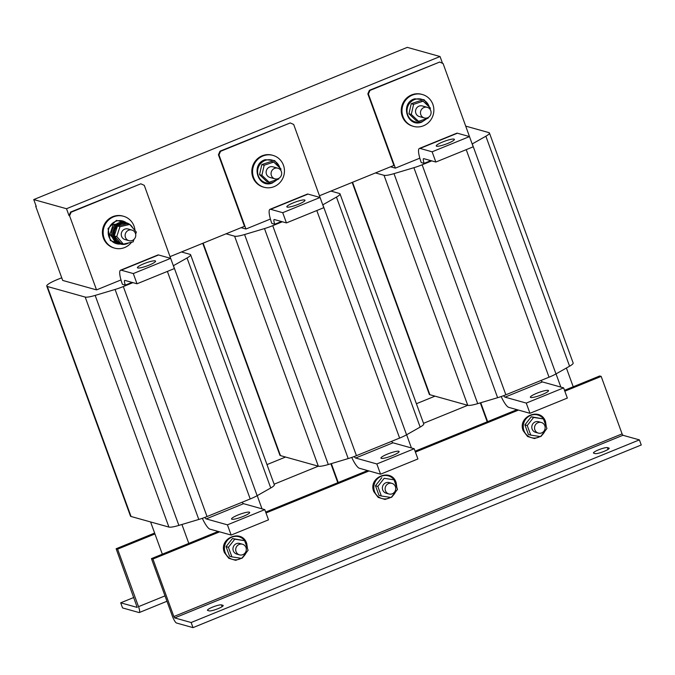 <?xml version="1.0" encoding="UTF-8"?>
<svg xmlns="http://www.w3.org/2000/svg" width="675" height="675" viewBox="0 0 675 675"><rect width="100%" height="100%" fill="white"/><g stroke="black" fill="none" stroke-linecap="round" stroke-linejoin="round"><path stroke-width="1.01" d="M442.758 141.944A9.652 1.586 160 0 1 454.385 139.362A9.652 1.586 160 0 1 447.879 143.378A9.652 1.586 160 0 1 436.252 145.96A9.652 1.586 160 0 1 442.758 141.944M604.049 451.381A7.585 1.249 -20 0 0 609.162 448.225A7.585 1.249 -20 0 0 608.892 448.031L607.424 447.618A7.585 1.249 -20 0 0 599.349 449.533A7.585 1.249 -20 0 0 593.452 453.001A7.585 1.249 -20 0 0 593.73 453.203L595.19 453.608A7.585 1.249 -20 0 0 604.049 451.381M218.067 608.656A7.585 1.249 -20 0 0 223.18 605.5A7.585 1.249 -20 0 0 222.902 605.306L221.434 604.893A7.585 1.249 -20 0 0 213.359 606.808A7.585 1.249 -20 0 0 207.461 610.276A7.585 1.249 -20 0 0 207.74 610.478L209.199 610.883A7.585 1.249 -20 0 0 218.067 608.656M238.056 514.983A9.652 1.586 -20 0 0 231.55 518.999A9.652 1.586 -20 0 0 243.177 516.417A9.652 1.586 -20 0 0 249.683 512.401A9.652 1.586 -20 0 0 238.056 514.983M143.927 263.706A9.652 1.586 160 0 1 155.554 261.124A9.652 1.586 160 0 1 149.048 265.14A9.652 1.586 160 0 1 137.422 267.722A9.652 1.586 160 0 1 143.927 263.706M536.887 393.221A9.652 1.586 -20 0 0 530.381 397.238A9.652 1.586 -20 0 0 542.008 394.656A9.652 1.586 -20 0 0 548.513 390.639A9.652 1.586 -20 0 0 536.887 393.221M387.467 454.098A9.652 1.586 -20 0 0 380.962 458.123A9.652 1.586 -20 0 0 392.597 455.532A9.652 1.586 -20 0 0 399.102 451.516A9.652 1.586 -20 0 0 387.467 454.098M293.338 202.829A9.652 1.586 160 0 1 304.973 200.239A9.652 1.586 160 0 1 298.468 204.263A9.652 1.586 160 0 1 286.833 206.845A9.652 1.586 160 0 1 293.338 202.829M132.848 228.023A11.028 10.598 105.6 0 0 126.453 222.809L125.28 222.48A11.028 10.598 105.6 0 0 112.236 229.795A11.028 10.598 105.6 0 0 119.34 243.726L120.513 244.055A11.028 10.598 105.6 0 0 128.672 242.916M126.453 222.809A11.028 10.598 105.6 0 0 113.408 230.124A11.028 10.598 105.6 0 0 120.513 244.055M135.65 234.183L136.333 232.057L129.752 224.446L126.976 223.813A10.201 9.804 105.6 0 0 126.816 223.771L126.225 223.602A10.201 9.804 105.6 0 0 114.168 230.369A10.201 9.804 105.6 0 0 120.715 243.245M129.752 224.446L119.964 226.682L116.775 236.52L114.472 236.047A10.201 9.804 105.6 0 0 120.682 243.219L123.365 244.131L133.144 241.895L133.945 239.431M117.391 226.268A10.201 9.804 105.6 0 0 114.379 235.541L117.484 225.982L119.964 226.682M135.751 235.119A5.518 5.299 -74.4 0 1 128.95 240.688A5.518 5.299 -74.4 0 1 125.12 235.634A5.518 5.299 -74.4 0 1 131.92 230.065A5.518 5.299 -74.4 0 1 135.751 235.119M128.95 240.688L125.069 239.6A5.518 5.299 -74.4 0 1 121.238 234.546A5.518 5.299 -74.4 0 1 128.039 228.977L131.92 230.065M134.983 230.496A16.546 15.905 105.6 0 0 123.542 216.27L122.816 216.067A16.546 15.905 105.6 0 0 111.172 217.426A16.546 15.905 105.6 0 0 102.473 233.845A16.546 15.905 105.6 0 0 113.906 247.927L114.632 248.13A16.546 15.905 105.6 0 0 126.276 246.78A16.546 15.905 105.6 0 0 131.524 242.266M123.542 216.27A16.546 15.905 105.6 0 0 111.907 217.628A16.546 15.905 105.6 0 0 103.207 234.056A16.546 15.905 105.6 0 0 114.632 248.13M112.463 237.465L109.882 234.596L113.079 224.758L114.986 225.29M427.646 117.754A5.518 5.299 -74.4 0 1 420.474 112.961A5.518 5.299 -74.4 0 1 427.275 107.333A5.518 5.299 -74.4 0 1 427.646 117.754M424.305 117.948L419.361 116.572A5.518 5.299 -74.4 0 1 418.989 106.152A5.518 5.299 -74.4 0 1 422.331 105.95L427.275 107.333M418.559 121.348L416.213 120.69L408.949 113.78L411.227 103.688L420.787 100.516L423.132 101.166L413.581 104.347L411.294 114.438L418.559 121.348L428.11 118.176L428.279 117.442M422.373 94.508L421.639 94.306A16.546 15.905 105.6 0 0 405.38 99.402A16.546 15.905 105.6 0 0 402.376 116.657A16.546 15.905 105.6 0 0 412.737 126.166L413.463 126.377A16.546 15.905 105.6 0 0 429.73 121.281A16.546 15.905 105.6 0 0 432.734 104.017A16.546 15.905 105.6 0 0 422.373 94.508A16.546 15.905 105.6 0 0 406.114 99.605A16.546 15.905 105.6 0 0 403.102 116.868A16.546 15.905 105.6 0 0 413.463 126.377M278.235 178.63A5.518 5.299 -74.4 0 1 271.063 173.838A5.518 5.299 -74.4 0 1 277.855 168.21A5.518 5.299 -74.4 0 1 278.235 178.63M274.885 178.833L269.949 177.449A5.518 5.299 -74.4 0 1 269.57 167.029A5.518 5.299 -74.4 0 1 272.919 166.826L277.855 168.21M269.148 182.233L266.794 181.575L259.529 174.656L261.816 164.565L271.367 161.393L273.721 162.051L264.17 165.223L261.883 175.314L269.148 182.233L278.699 179.052L278.868 178.327M272.962 155.385L272.227 155.182A16.546 15.905 105.6 0 0 255.968 160.279A16.546 15.905 105.6 0 0 252.956 177.542A16.546 15.905 105.6 0 0 263.317 187.051L264.052 187.253A16.546 15.905 105.6 0 0 280.311 182.157A16.546 15.905 105.6 0 0 283.323 164.903A16.546 15.905 105.6 0 0 272.962 155.385A16.546 15.905 105.6 0 0 256.694 160.481A16.546 15.905 105.6 0 0 253.69 177.744A16.546 15.905 105.6 0 0 264.052 187.253M239.144 544.438A5.518 5.299 -74.4 0 1 246.316 549.231A5.518 5.299 -74.4 0 1 239.524 554.858A5.518 5.299 -74.4 0 1 239.144 544.438M239.524 554.858L236.773 554.091A5.518 5.299 -74.4 0 1 236.402 543.67A5.518 5.299 -74.4 0 1 239.743 543.468L242.494 544.236M231.913 556.875L229.559 556.217L226.074 546.632L228.42 547.282L231.913 556.875L241.751 558.377L248.096 550.277L244.612 540.692L234.773 539.19L228.42 547.282M537.975 422.677A5.518 5.299 -74.4 0 1 545.147 427.469A5.518 5.299 -74.4 0 1 538.346 433.097A5.518 5.299 -74.4 0 1 537.975 422.677M538.346 433.097L535.604 432.329A5.518 5.299 -74.4 0 1 535.233 421.909A5.518 5.299 -74.4 0 1 538.574 421.715L541.316 422.483M530.744 435.113L528.39 434.455L524.905 424.87L527.251 425.528L530.744 435.113L540.582 436.615L546.927 428.515L543.442 418.93L533.596 417.428L527.251 425.528M381.324 495.998L378.979 495.34L375.486 485.747L377.84 486.405L384.185 478.313L394.023 479.807L397.516 489.4L391.163 497.492L381.324 495.998L377.84 486.405M388.564 483.562A5.518 5.299 -74.4 0 1 395.736 488.354A5.518 5.299 -74.4 0 1 388.935 493.982A5.518 5.299 -74.4 0 1 388.564 483.562M388.935 493.982L386.193 493.214A5.518 5.299 -74.4 0 1 385.813 482.794A5.518 5.299 -74.4 0 1 389.163 482.591L391.905 483.359M241.135 227.669L245.953 229.011L270.405 219.054M320.498 198.644L293.684 124.462L290.267 122.926L220.539 151.335L218.978 154.904L245.953 229.011M274.759 224.235L271.831 223.417A16.546 3.653 -112.2 0 1 269.975 209.326L307.327 194.105A16.546 3.653 67.8 0 1 307.994 194.088L320.068 197.471L323.789 207.689L286.436 222.91L274.362 219.535A5.518 1.215 -112.2 0 0 274.134 219.535A5.518 1.215 -112.2 0 0 274.759 224.235L281.441 221.51M226.066 233.803L234.613 236.199A15.576 2.565 -20 0 0 244.586 234.529L264.49 228.58A15.576 2.565 -20 0 0 272.734 225.669L282.327 221.763M322.76 204.854A15.576 2.565 -20 0 0 322.844 204.803L336.454 197.092A15.576 2.565 -20 0 0 340.023 193.885A15.576 2.565 -20 0 0 339.457 193.48L330.91 191.084M202.762 243.304L279.889 455.203A15.576 2.565 -20 0 0 280.454 455.608L318.33 466.197A15.576 2.565 -20 0 0 328.295 464.527L348.207 458.578A15.576 2.565 -20 0 0 356.442 455.667L399.625 438.075A15.576 2.565 -20 0 0 406.561 434.801L420.162 427.089A15.576 2.565 -20 0 0 423.731 423.883L340.023 193.885M457.405 133.211L469.488 136.586L473.2 146.812L435.847 162.034L423.773 158.65A5.518 1.215 -112.2 0 0 423.554 158.659A5.518 1.215 -112.2 0 0 424.17 163.358L421.242 162.54A16.546 3.653 -112.2 0 1 419.394 148.441L456.747 133.228A16.546 3.653 67.8 0 1 457.405 133.211L420.052 148.432A16.546 3.653 -112.2 0 0 419.394 148.441M469.488 136.586L432.127 151.807L420.052 148.432M432.127 151.807L435.847 162.034M424.17 163.358L430.852 160.633M33.75 199.572L66.504 208.727L440.041 56.531L407.287 47.368L33.75 199.572L36.264 206.474L35.716 206.322L62.691 280.429L96.533 289.896L120.994 279.931M171.079 259.521L144.273 185.347L140.847 183.803L71.12 212.212L69.567 215.781L96.533 289.896M125.339 285.12L122.411 284.302A16.546 3.653 -112.2 0 1 120.563 270.202L157.916 254.981A16.546 3.653 67.8 0 1 158.574 254.973L170.657 258.348L174.378 268.574L137.017 283.787L124.943 280.412A5.518 1.215 -112.2 0 0 124.723 280.42A5.518 1.215 -112.2 0 0 125.339 285.12L132.022 282.395M61.72 277.779L57.265 279.593A15.576 2.565 -20 0 0 46.761 286.082A15.576 2.565 -20 0 0 47.326 286.487L85.202 297.076A15.576 2.565 -20 0 0 95.167 295.405L115.079 289.457A15.576 2.565 -20 0 0 123.314 286.554L132.907 282.639M173.34 265.731A15.576 2.565 -20 0 0 173.433 265.688L187.034 257.977A15.576 2.565 -20 0 0 190.612 254.762A15.576 2.565 -20 0 0 190.038 254.357L181.491 251.969M46.761 286.082L130.469 516.08A15.576 2.565 -20 0 0 131.043 516.485L168.91 527.074A15.576 2.565 -20 0 0 178.883 525.403L198.787 519.455A15.576 2.565 -20 0 0 207.031 516.552L250.214 498.952A15.576 2.565 -20 0 0 257.141 495.686L270.751 487.974A15.576 2.565 -20 0 0 274.32 484.76L190.612 254.762M69.567 215.781L69.019 215.629L66.504 208.727M440.041 56.531L442.513 63.315M469.91 137.759L443.104 63.585L439.678 62.041L369.951 90.45L368.39 94.028L367.841 93.867L393.888 165.426L319.613 195.691M367.841 93.867L369.402 90.298L369.951 90.45M439.678 62.041L369.402 90.298M69.019 215.629L70.571 212.06L71.12 212.212M140.847 183.803L70.571 212.06M218.978 154.904L218.43 154.752L244.477 226.302L170.193 256.567M218.43 154.752L219.991 151.183L220.539 151.335M290.267 122.926L219.991 151.183M330.893 463.75L337.795 482.701M480.313 402.865L487.207 421.816M384.185 478.313L394.023 479.807M381.831 477.655L375.486 485.747M543.442 418.93L531.25 416.77L524.905 424.87M531.25 416.77L533.596 417.428M244.612 540.692L232.419 538.532L226.074 546.632M232.419 538.532L234.773 539.19M368.39 94.028L395.364 168.134L419.825 158.169M150.593 521.952L162.329 554.192M154.955 533.942L117.602 549.155L138.527 606.656A6.893 1.527 -112.2 0 1 139.303 612.529L166.97 601.256M573.218 386.775L566.392 368.018M133.869 597.451L120.698 602.817L122.555 607.93L139.025 612.537A6.893 1.527 -112.2 0 0 139.303 612.529M120.698 602.817L137.219 607.424L116.142 548.75L117.602 549.155M154.634 533.064L116.142 548.75M395.364 168.134L390.547 166.784M259.529 174.656L261.883 175.314M261.816 164.565L264.17 165.223M280.699 170.235L280.986 168.961L273.721 162.051M408.949 113.78L411.294 114.438M411.227 103.688L413.581 104.347M430.11 109.35L430.397 108.084L423.132 101.166M274.118 484.203L318.322 466.189M285.567 457.034L266.988 464.602M109.882 234.596L111.822 235.136M116.463 224.041L113.079 224.758M35.716 206.322L35.977 205.706M423.529 423.326L467.733 405.312A15.576 2.565 -20 0 0 477.714 403.642L497.618 397.702A15.576 2.565 -20 0 0 505.862 394.791L549.037 377.198A15.576 2.565 -20 0 0 555.972 373.925L569.582 366.213A15.576 2.565 -20 0 0 573.151 362.998L489.434 133A15.576 2.565 -20 0 0 488.869 132.595L465.877 126.166M434.987 396.149L416.399 403.726M564.823 391.196L601.163 376.388L622.088 433.89L173.846 616.537L174.673 617.912L191.143 622.519L193.008 627.632L176.538 623.025A6.893 1.527 -112.2 0 1 172.378 616.123L151.453 558.622L152.921 559.035L219.637 531.849M266.001 512.958L369.056 470.964M415.412 452.081L518.467 410.088M564.511 390.319L599.695 375.983L601.163 376.388M415.091 451.204L517.008 409.674M265.68 512.08L367.588 470.559M151.453 558.622L218.177 531.436M173.846 616.537L152.921 559.035M191.143 622.519L639.394 439.872L622.924 435.274L622.088 433.89M193.008 627.632L641.25 444.985L639.394 439.872M181.929 524.492L188.806 543.4M262.018 508.849L257.209 495.644M480.752 402.739L487.637 421.639M560.849 387.087L556.04 373.882M331.341 463.615L338.226 482.524M411.429 447.972L406.628 434.767M264.786 509.625L227.433 524.846L206.204 518.906L243.557 503.685L264.786 509.625L268.507 519.843L231.154 535.064L227.433 524.846M231.154 535.064L209.925 529.133A16.546 3.653 -112.2 0 1 202.323 518.316M243.557 503.685A5.518 1.215 67.8 0 1 242.182 502.225M204.812 517.421A5.518 1.215 -112.2 0 0 206.204 518.906M170.657 258.348L133.304 273.569L121.222 270.194A16.546 3.653 -112.2 0 0 120.563 270.202M133.304 273.569L137.017 283.787M503.643 395.66A5.518 1.215 -112.2 0 0 505.035 397.145L542.388 381.923A5.518 1.215 67.8 0 1 541.013 380.464M501.154 396.554A16.546 3.653 -112.2 0 0 508.756 407.371L529.976 413.302L526.255 403.085L505.035 397.145M542.388 381.923L563.617 387.863L567.337 398.081L529.976 413.302M563.617 387.863L526.255 403.085M352.173 182.419L429.3 394.318A15.576 2.565 -20 0 0 429.874 394.723L467.741 405.312L384.033 175.314A15.576 2.565 -20 0 0 393.998 173.644L413.91 167.695A15.576 2.565 -20 0 0 422.145 164.793L431.738 160.878M375.486 172.927L384.033 175.314M472.171 143.977A15.576 2.565 -20 0 0 472.264 143.927L485.865 136.215A15.576 2.565 -20 0 0 489.434 133M414.197 448.74L376.844 463.961L355.615 458.03L392.968 442.808L414.197 448.74L417.918 458.966L380.565 474.188L376.844 463.961M380.565 474.188L359.336 468.248A16.546 3.653 -112.2 0 1 351.734 457.439M392.968 442.808A5.518 1.215 67.8 0 1 391.593 441.349M354.223 456.536A5.518 1.215 -112.2 0 0 355.615 458.03M320.068 197.471L282.715 212.693L270.641 209.309A16.546 3.653 -112.2 0 0 269.975 209.326M282.715 212.693L286.436 222.91M116.775 236.52L123.365 244.131M126.976 223.813L117.484 225.982M114.472 236.047L120.682 243.219M126.816 223.771A10.201 9.804 105.6 0 0 117.762 225.922M608.892 448.031L609.078 448.554M222.902 605.306L223.087 605.829M126.326 222.775A11.779 11.323 105.6 0 0 108.776 228.791A11.779 11.323 105.6 0 0 120.386 244.012M429.241 106.979A11.779 11.323 105.6 0 0 415.083 99.385A11.779 11.323 105.6 0 0 407.489 114.176A11.779 11.323 105.6 0 0 421.63 121.736A11.779 11.323 105.6 0 0 426.313 118.775M279.83 167.864A11.779 11.323 105.6 0 0 265.672 160.27A11.779 11.323 105.6 0 0 258.069 175.061A11.779 11.323 105.6 0 0 272.219 182.621A11.779 11.323 105.6 0 0 276.902 179.651M247.126 547.602A11.779 11.323 105.6 0 0 246.409 543.755A11.779 11.323 105.6 0 0 231.795 537.173A11.779 11.323 105.6 0 0 225.138 552.42A11.779 11.323 105.6 0 0 241.194 558.292M242.528 557.381A11.779 11.323 105.6 0 0 246.012 552.935M545.957 425.841A11.779 11.323 105.6 0 0 545.24 421.993A11.779 11.323 105.6 0 0 530.626 415.412A11.779 11.323 105.6 0 0 523.969 430.658A11.779 11.323 105.6 0 0 540.025 436.531M541.358 435.62A11.779 11.323 105.6 0 0 544.843 431.173M396.537 486.726A11.779 11.323 105.6 0 0 395.82 482.87A11.779 11.323 105.6 0 0 381.215 476.288A11.779 11.323 105.6 0 0 374.549 491.543A11.779 11.323 105.6 0 0 390.614 497.407M391.947 496.496A11.779 11.323 105.6 0 0 395.432 492.058M244.586 234.529L328.295 464.527M234.613 236.199L318.33 466.197M264.49 228.58L348.207 458.578M272.734 225.669L356.442 455.667M316.811 210.532L399.625 438.075M322.844 204.803L406.561 434.801M336.454 197.092L420.162 427.089M203.133 243.152L280.454 455.608M95.167 295.405L178.883 525.403M85.202 297.076L168.91 527.074M115.079 289.457L198.787 519.455M123.314 286.554L207.031 516.552M167.392 271.418L250.214 498.952M173.433 265.688L257.141 495.686M187.034 257.977L270.751 487.974M47.326 286.487L131.043 516.485M165.012 595.873L138.527 606.656M174.673 617.912L622.924 435.274M158.574 254.973L121.222 270.194M352.544 182.267L429.874 394.723M485.865 136.215L569.582 366.213M472.264 143.927L555.972 373.925M466.222 149.656L549.037 377.198M422.145 164.793L505.862 394.791M413.91 167.695L497.618 397.702M393.998 173.644L477.714 403.642M307.994 194.088L270.641 209.309M221.434 604.893L222.083 606.673M607.424 447.618L608.074 449.398M121.61 244.291L110.346 240.545L108.017 228.555L116.429 220.379L127.516 223.172M427.039 118.53L421.605 122.209C407.076 127.82 399.76 102.963 414.686 98.795L424.111 99.731L429.756 107.477M277.619 179.415L272.194 183.094C257.664 188.696 250.341 163.839 265.275 159.68L274.691 160.608L280.344 168.353M246.788 551.947L242.468 557.921L235.642 560.326L228.791 558.292L224.387 552.547C218.312 538.076 242.038 528.458 246.738 543.51L247.463 548.539M545.619 430.186L541.299 436.16L534.473 438.573L527.622 436.531L523.218 430.785C517.134 416.315 540.869 406.696 545.56 421.748L546.294 426.777M396.208 491.071L391.88 497.045L385.062 499.449L378.202 497.407L373.798 491.662C367.723 477.2 391.458 467.572 396.149 482.625L396.883 487.654"/></g></svg>
